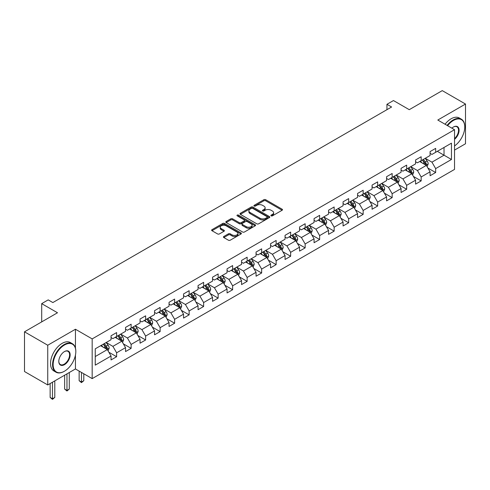 <?xml version="1.0" encoding="UTF-8"?>
<svg xmlns="http://www.w3.org/2000/svg" width="490" height="490" viewBox="0 0 490 490"><rect width="100%" height="100%" fill="white"/><g stroke="black" fill="none" stroke-linecap="round" stroke-linejoin="round"><path stroke-width="0.73" d="M271.148 215.851A0.9 0.521 0 0 0 272.428 215.851L282.118 210.253A1.292 0.747 0 0 0 282.497 209.726A1.292 0.747 0 0 0 282.118 209.199L265.696 199.718A1.292 0.747 0 0 0 263.871 199.718L254.175 205.316A0.9 0.521 0 0 0 253.912 205.684A0.9 0.521 0 0 0 254.175 206.051A0.9 0.521 0 0 0 255.455 206.051L256.711 205.328A4.128 2.383 0 0 1 262.548 205.328L263.914 206.119A4.128 2.383 0 0 1 265.127 207.803A4.128 2.383 0 0 1 263.914 209.487L262.664 210.216A0.9 0.521 0 0 0 262.395 210.584A0.9 0.521 0 0 0 262.664 210.951A0.9 0.521 0 0 0 263.939 210.951L265.194 210.228A4.128 2.383 0 0 1 271.031 210.228L272.403 211.019A4.128 2.383 0 0 1 273.61 212.703A4.128 2.383 0 0 1 272.403 214.387L271.148 215.116A0.9 0.521 0 0 0 270.884 215.484A0.9 0.521 0 0 0 271.148 215.851L271.148 215.116M223.814 236.486A1.292 0.747 0 0 0 223.434 237.013A1.292 0.747 0 0 0 223.814 237.54L228.42 240.204A1.292 0.747 0 0 0 230.245 240.204L241.013 233.987A1.292 0.747 0 0 0 241.392 233.461A1.292 0.747 0 0 0 241.013 232.934L224.592 223.452A1.292 0.747 0 0 0 222.766 223.452L211.999 229.669A1.292 0.747 0 0 0 211.619 230.196A1.292 0.747 0 0 0 211.999 230.723L217.566 233.932A1.292 0.747 0 0 0 219.391 233.932L223.997 231.274A1.292 0.747 0 0 0 224.377 230.747A1.292 0.747 0 0 0 223.997 230.22L221.235 228.628A3.454 1.991 0 0 1 220.224 227.219A3.454 1.991 0 0 1 222.356 225.376A3.454 1.991 0 0 1 226.117 225.804L236.933 232.052A3.454 1.991 0 0 1 237.944 233.461A3.454 1.991 0 0 1 235.813 235.298A3.454 1.991 0 0 1 232.052 234.869L230.245 233.828A1.292 0.747 0 0 0 228.42 233.828L223.814 236.486L223.814 237.54M454.53 150.093L465.5 143.76L465.5 104.039L442.262 90.626L409.26 109.674L393.458 100.554L386.947 104.309L391.596 106.992L52.853 302.563L48.204 299.88L41.699 303.641L41.699 321.887M75.442 348.09L75.442 329.237L47.738 345.236L24.5 331.816L57.502 312.761L41.699 303.641M75.442 329.237L92.175 338.902L454.53 129.697L454.53 169.411L92.175 378.617L92.175 338.902M465.5 104.039L437.797 120.038L454.53 129.697M256.797 223.82A1.292 0.747 0 0 0 258.622 223.82L269.39 217.603A1.292 0.747 0 0 0 269.769 217.076A1.292 0.747 0 0 0 269.39 216.549L252.969 207.068A1.292 0.747 0 0 0 251.143 207.068L240.376 213.285A1.292 0.747 0 0 0 239.996 213.811A1.292 0.747 0 0 0 240.376 214.338L256.797 223.82M237.589 216.047A0.9 0.521 0 0 1 238.507 216.176L255.186 225.804L244.436 232.009A1.292 0.747 0 0 1 242.611 232.009L226.184 222.527L226.184 221.474A1.292 0.747 0 0 0 225.81 222.001A1.292 0.747 0 0 0 226.184 222.527M226.184 221.474L230.796 218.816A1.292 0.747 0 0 1 232.621 218.816L239.279 222.662A1.292 0.747 0 0 0 241.105 222.662L244.161 220.892A1.292 0.747 0 0 0 244.541 220.365A1.292 0.747 0 0 0 244.161 219.839L237.227 215.839A0.9 0.521 0 0 1 236.964 215.471A0.9 0.521 0 0 1 237.521 214.988A0.9 0.521 0 0 1 238.507 215.098L255.204 224.739A1.292 0.747 0 0 1 255.578 225.265A1.292 0.747 0 0 1 255.204 225.792L255.204 224.739M47.738 345.236L47.738 384.95L24.5 371.53L24.5 331.816M108.86 352.237L116.62 356.72L116.62 352.8L125.544 347.649L125.544 351.569L131.124 348.347L131.124 344.427L140.048 339.276L140.048 343.196L145.628 339.974L145.628 336.054L154.552 330.903L154.552 334.823L160.126 331.601L160.126 327.681L169.05 322.53L169.05 326.45L174.63 323.229L174.63 319.309L183.554 314.157L183.554 318.077L189.134 314.856L189.134 310.936L198.058 305.785L198.058 309.704L203.632 306.483L203.632 302.563L212.556 297.412L212.556 301.332L218.136 298.11L218.136 294.196L227.06 289.039L227.06 292.959L232.634 289.737L232.634 285.823L241.558 280.666L241.558 284.586L247.138 281.364L247.138 277.45L256.062 272.293L256.062 276.213L261.642 272.991L261.642 269.077L270.566 263.926L270.566 267.84L276.139 264.618L276.139 260.704L285.064 255.553L285.064 259.467L290.644 256.252L290.644 252.332L299.568 247.181L299.568 251.094L305.148 247.879L305.148 243.959L314.072 238.808L314.072 242.721L319.645 239.506L319.645 235.586L328.57 230.435L328.57 234.349L334.149 231.133L334.149 227.213L343.074 222.062L343.074 225.982L348.647 222.76L348.647 218.84L357.571 213.689L357.571 217.609L363.151 214.387L363.151 210.467L372.075 205.316L372.075 209.236L377.655 206.014L377.655 202.094L386.579 196.943L386.579 200.863L392.153 197.642L392.153 193.721L401.077 188.57L401.077 192.49L406.657 189.269L406.657 185.349L415.581 180.198L415.581 184.118L421.161 180.896L421.161 176.976L430.085 171.825L430.085 175.745L435.659 172.523L435.659 168.609L451.462 159.483L451.462 143.166L444.026 147.459L444.026 155.189L451.462 159.483M116.62 356.72L111.046 359.942L111.046 356.022L95.244 365.142L95.244 348.831L111.046 339.705L111.046 335.785L116.62 332.569L116.62 336.483L125.544 331.332L125.544 327.412L131.124 324.196L131.124 328.11L140.048 322.959L140.048 319.039L145.628 315.823L145.628 319.737L154.552 314.586L154.552 310.672L160.126 307.451L160.126 311.364L169.05 306.213L169.05 302.299L174.63 299.078L174.63 302.998L183.554 297.84L183.554 293.927L189.134 290.705L189.134 294.625L198.058 289.468L198.058 285.554L203.632 282.332L203.632 286.252L212.556 281.095L212.556 277.181L218.136 273.959L218.136 277.879L227.06 272.728L227.06 268.808L232.634 265.586L232.634 269.506L241.558 264.355L241.558 260.435L247.138 257.213L247.138 261.133L256.062 255.982L256.062 252.062L261.642 248.84L261.642 252.76L270.566 247.609L270.566 243.689L276.139 240.468L276.139 244.388L285.064 239.236L285.064 235.316L290.644 232.095L290.644 236.015L299.568 230.864L299.568 226.944L305.148 223.722L305.148 227.642L314.072 222.491L314.072 218.571L319.645 215.355L319.645 219.269L328.57 214.118L328.57 210.198L334.149 206.982L334.149 210.896L343.074 205.745L343.074 201.825L348.647 198.609L348.647 202.523L357.571 197.372L357.571 193.452L363.151 190.236L363.151 194.15L372.075 188.999L372.075 185.085L377.655 181.864L377.655 185.777L386.579 180.626L386.579 176.712L392.153 173.491L392.153 177.411L401.077 172.253L401.077 168.339L406.657 165.118L406.657 169.038L415.581 163.881L415.581 159.967L421.161 156.745L421.161 160.665L430.085 155.508L430.085 151.594L435.659 148.372L435.659 152.292L451.462 143.166M115.138 337.341L121.826 341.205L112.902 346.363L106.214 342.498M111.046 337.561L112.902 338.633L116.62 336.483M112.902 346.363L116.62 352.8M121.826 341.205L125.544 347.649M129.636 328.974L136.33 332.832L127.406 337.99L120.712 334.125M125.544 329.188L127.406 330.26L131.124 328.11M127.406 337.99L131.124 344.427M136.33 332.832L140.048 339.276M144.14 320.601L150.834 324.466L141.91 329.617L135.215 325.752M140.048 320.815L141.91 321.887L145.628 319.737M141.91 329.617L145.628 336.054M150.834 324.466L154.552 330.903M158.638 312.228L165.332 316.093L156.408 321.244L149.713 317.379M154.552 312.442L156.408 313.514L160.126 311.364M156.408 321.244L160.126 327.681M165.332 316.093L169.05 322.53M173.142 303.855L179.836 307.72L170.912 312.871L164.217 309.006M169.05 304.07L170.912 305.141L174.63 302.998M170.912 312.871L174.63 319.309M179.836 307.72L183.554 314.157M187.646 295.482L194.334 299.347L185.416 304.498L178.721 300.633M183.554 295.697L185.416 296.769L189.134 294.625M185.416 304.498L189.134 310.936M194.334 299.347L198.058 305.785M202.143 287.109L208.838 290.974L199.914 296.125L193.219 292.261M198.058 287.324L199.914 288.396L203.632 286.252M199.914 296.125L203.632 302.563M208.838 290.974L212.556 297.412M216.647 278.737L223.342 282.601L214.418 287.753L207.723 283.888M212.556 278.951L214.418 280.023L218.136 277.879M214.418 287.753L218.136 294.196M223.342 282.601L227.06 289.039M231.151 270.364L237.84 274.229L228.916 279.38L222.227 275.515M227.06 270.578L228.916 271.65L232.634 269.506M228.916 279.38L232.634 285.823M237.84 274.229L241.558 280.666M245.649 261.991L252.344 265.856L243.42 271.007L236.725 267.142M241.558 262.205L243.42 263.277L247.138 261.133M243.42 271.007L247.138 277.45M252.344 265.856L256.062 272.293M260.153 253.618L266.848 257.483L257.924 262.634L251.229 258.769M256.062 253.832L257.924 254.904L261.642 252.76M257.924 262.634L261.642 269.077M266.848 257.483L270.566 263.926M274.651 245.245L281.346 249.11L272.422 254.261L265.727 250.396M270.566 245.459L272.422 246.537L276.139 244.388M272.422 254.261L276.139 260.704M281.346 249.11L285.064 255.553M289.155 236.872L295.85 240.737L286.926 245.888L280.231 242.023M285.064 237.087L286.926 238.165L290.644 236.015M286.926 245.888L290.644 252.332M295.85 240.737L299.568 247.181M303.659 228.499L310.348 232.364L301.424 237.515L294.735 233.657M299.568 228.714L301.424 229.792L305.148 227.642M301.424 237.515L305.148 243.959M310.348 232.364L314.072 238.808M318.157 220.126L324.852 223.991L315.928 229.149L309.233 225.284M314.072 220.341L315.928 221.419L319.645 219.269M315.928 229.149L319.645 235.586M324.852 223.991L328.57 230.435M332.661 211.754L339.356 215.618L330.432 220.776L323.737 216.911M328.57 211.974L330.432 213.046L334.149 210.896M330.432 220.776L334.149 227.213M339.356 215.618L343.074 222.062M347.165 203.387L353.854 207.246L344.929 212.403L338.241 208.538M343.074 203.601L344.929 204.673L348.647 202.523M344.929 212.403L348.647 218.84M353.854 207.246L357.571 213.689M361.663 195.014L368.358 198.879L359.433 204.03L352.739 200.165M357.571 195.228L359.433 196.3L363.151 194.15M359.433 204.03L363.151 210.467M368.358 198.879L372.075 205.316M376.167 186.641L382.862 190.506L373.937 195.657L367.243 191.792M372.075 186.855L373.937 187.927L377.655 185.777M373.937 195.657L377.655 202.094M382.862 190.506L386.579 196.943M390.665 178.268L397.359 182.133L388.435 187.284L381.741 183.419M386.579 178.482L388.435 179.554L392.153 177.411M388.435 187.284L392.153 193.721M397.359 182.133L401.077 188.57M405.169 169.895L411.863 173.76L402.939 178.911L396.245 175.046M401.077 170.11L402.939 171.182L406.657 169.038M402.939 178.911L406.657 185.349M411.863 173.76L415.581 180.198M419.673 161.522L426.361 165.387L417.437 170.538L410.749 166.674M415.581 161.737L417.437 162.809L421.161 160.665M417.437 170.538L421.161 176.976M426.361 165.387L430.085 171.825M437.331 151.324L444.026 155.189L431.941 162.166L425.247 158.301M430.085 153.364L431.941 154.436L435.659 152.292M431.941 162.166L435.659 168.609M47.738 384.95L75.442 368.958L92.175 378.617M386.947 104.309L386.947 109.674M95.244 356.555L107.328 349.578L100.634 345.713M107.328 349.578L111.046 356.022M427.899 168.046L435.659 172.523M413.395 176.412L421.161 180.896M398.897 184.785L406.657 189.269M384.393 193.158L392.153 197.642M369.889 201.531L377.655 206.014M355.391 209.904L363.151 214.387M340.887 218.277L348.647 222.76M326.389 226.65L334.149 231.133M311.885 235.022L319.645 239.506M297.381 243.395L305.148 247.879M282.883 251.768L290.644 256.252M268.379 260.141L276.139 264.618M253.875 268.514L261.642 272.991M239.377 276.887L247.138 281.364M224.873 285.26L232.634 289.737M210.375 293.632L218.136 298.11M195.871 301.999L203.632 306.483M181.367 310.372L189.134 314.856M166.87 318.745L174.63 323.229M152.365 327.118L160.126 331.601M137.862 335.491L145.628 339.974M123.364 343.864L131.124 348.347M75.442 368.958L75.442 355.109M271.509 215.98L272.403 215.465A4.128 2.383 0 0 0 273.61 213.775L273.61 212.703M265.127 207.803L265.127 208.875A4.128 2.383 0 0 1 263.914 210.565L263.026 211.08M282.105 210.265L265.696 200.79A1.292 0.747 0 0 0 263.871 200.79L254.537 206.18M269.371 217.615L252.969 208.14A1.292 0.747 0 0 0 251.143 208.14L240.394 214.344M267.111 217.444A0.9 0.521 0 0 0 267.375 217.076A0.9 0.521 0 0 0 267.111 216.709L252.693 208.385A0.9 0.521 0 0 0 251.413 208.385L250.09 209.144A4.128 2.383 0 0 0 248.883 210.835A4.128 2.383 0 0 0 250.09 212.519L259.945 218.209A4.128 2.383 0 0 0 265.788 218.209L267.111 217.444L267.111 218.516A0.9 0.521 0 0 0 267.375 218.148L267.375 217.076M248.883 210.835L248.883 211.907A4.128 2.383 0 0 0 250.09 213.591L250.09 212.519M267.111 218.516L265.788 219.281A4.128 2.383 0 0 1 259.945 219.281L250.09 213.591M226.202 222.54L230.796 219.888L230.796 218.816M244.541 220.365L244.541 221.443A1.292 0.747 0 0 1 244.161 221.97L241.105 223.734A1.292 0.747 0 0 1 239.279 223.734L232.621 219.888A1.292 0.747 0 0 0 230.796 219.888M246.194 226.65A3.454 1.991 0 0 0 249.955 227.084A3.454 1.991 0 0 0 252.087 225.241A3.454 1.991 0 0 0 251.076 223.832L247.266 221.633A1.292 0.747 0 0 0 245.441 221.633L242.385 223.397A1.292 0.747 0 0 0 242.005 223.924A1.292 0.747 0 0 0 242.385 224.451L246.194 226.65L246.194 227.721A3.454 1.991 0 0 0 249.955 228.156A3.454 1.991 0 0 0 252.087 226.313L252.087 225.241M242.005 223.924L242.005 224.996A1.292 0.747 0 0 0 242.385 225.523L242.385 224.451M246.194 227.721L242.385 225.523M237.944 233.461L237.944 234.532A3.454 1.991 0 0 1 235.813 236.376A3.454 1.991 0 0 1 232.052 235.941L230.245 234.9A1.292 0.747 0 0 0 228.42 234.9L223.832 237.552M220.224 227.219L220.224 228.291A3.454 1.991 0 0 0 221.235 229.7L221.235 228.628M223.997 230.22L223.997 231.274L221.235 229.7M240.994 233.993L224.592 224.524A1.292 0.747 0 0 0 222.766 224.524L212.017 230.729M427.096 166.655L428.205 163.874A3.485 2.009 -120 0 0 427.09 160.904L425.173 158.344M421.829 162.766L420.524 161.026M425.822 165.075L426.325 164.021A3.485 2.009 -120 0 0 425.326 161.927L423.409 159.366M422.533 159.869L424.665 162.711A1.776 1.023 60 0 1 424.983 163.25L426.325 164.021M422.294 160.01L424.211 162.57A3.485 2.009 60 0 1 425.21 164.665M454.53 145.947A16.041 9.261 120 0 0 464.759 127.014A16.041 9.261 120 0 0 453.415 120.467A16.041 9.261 120 0 0 447.591 125.685M447.107 125.409A16.433 9.488 -60 0 1 453.134 119.983A16.433 9.488 -60 0 1 461.353 119.168A16.433 9.488 -60 0 1 464.759 126.69A16.433 9.488 -60 0 1 464.753 126.855M451.866 128.153A8.018 4.631 -60 0 1 453.415 127.014L453.415 127.014A8.018 4.631 -60 0 1 459.057 129.654A8.018 4.631 -60 0 1 454.53 139.338M445.061 124.227A16.433 9.488 -60 0 1 451.094 118.801A16.433 9.488 -60 0 1 459.308 117.986L461.353 119.168M454.53 138.609A7.626 4.404 120 0 0 458.346 132.006A7.626 4.404 120 0 0 456.95 126.794A7.626 4.404 120 0 0 453.274 127.094M64.196 371.371L64.472 371.212A16.041 9.261 120 0 0 75.815 351.569A16.041 9.261 120 0 0 64.472 345.015A16.041 9.261 120 0 0 53.134 364.664A16.041 9.261 120 0 0 64.472 371.212L64.196 371.371A16.433 9.488 -60 0 1 55.976 372.186A16.433 9.488 -60 0 1 53.459 359.017A16.433 9.488 -60 0 1 64.196 344.537A16.433 9.488 -60 0 1 72.41 343.723A16.433 9.488 -60 0 1 75.815 351.244A16.433 9.488 -60 0 1 75.815 351.404M64.472 364.664A8.018 4.631 -60 0 1 58.8 361.387A8.018 4.631 -60 0 1 64.472 351.569L64.472 351.569A8.018 4.631 -60 0 1 70.144 354.84A8.018 4.631 -60 0 1 64.472 364.664M58.806 361.222A7.626 4.404 120 0 0 60.38 364.554A7.626 4.404 120 0 0 64.196 364.18A7.626 4.404 120 0 0 69.176 357.461A7.626 4.404 120 0 0 68.006 351.348A7.626 4.404 120 0 0 64.331 351.649M55.976 372.186L53.931 371.004A16.433 9.488 -60 0 1 51.413 357.835A16.433 9.488 -60 0 1 62.15 343.355A16.433 9.488 -60 0 1 70.364 342.541L72.41 343.723M412.598 175.028L413.701 172.247A3.485 2.009 -120 0 0 412.592 169.277L410.675 166.716M407.325 171.139L406.026 169.399M411.324 173.448L411.821 172.394A3.485 2.009 -120 0 0 410.822 170.3L408.905 167.739M408.035 168.242L410.161 171.084A1.776 1.023 60 0 1 410.485 171.623L411.821 172.394M407.79 168.382L409.707 170.943A3.485 2.009 60 0 1 410.706 173.037M398.094 183.401L399.203 180.62A3.485 2.009 -120 0 0 398.088 177.65L396.171 175.089M392.827 179.512L391.522 177.772M396.82 181.821L397.323 180.767A3.485 2.009 -120 0 0 396.324 178.672L394.407 176.112M393.531 176.614L395.663 179.456A1.776 1.023 60 0 1 395.981 179.995L397.323 180.767M393.286 176.755L395.21 179.316A3.485 2.009 60 0 1 396.202 181.41M383.59 191.774L384.699 188.987A3.485 2.009 -120 0 0 383.59 186.022L381.667 183.462M378.323 187.884L377.018 186.145M382.323 190.194L382.819 189.14A3.485 2.009 -120 0 0 381.82 187.045L379.903 184.479M379.027 184.987L381.159 187.829A1.776 1.023 60 0 1 381.483 188.368L382.819 189.14M378.788 185.128L380.705 187.688A3.485 2.009 60 0 1 381.704 189.783M369.093 200.147L370.195 197.36A3.485 2.009 -120 0 0 369.086 194.395L367.169 191.835M363.825 196.257L362.52 194.518M367.819 198.566L368.315 197.513A3.485 2.009 -120 0 0 367.322 195.418L365.399 192.852M364.529 193.36L366.655 196.202A1.776 1.023 60 0 1 366.979 196.741L368.315 197.513M364.284 193.501L366.202 196.061A3.485 2.009 60 0 1 367.2 198.156M354.589 208.52L355.697 205.733A3.485 2.009 -120 0 0 354.582 202.768L352.665 200.208M349.321 204.63L348.016 202.891M353.315 206.939L353.817 205.886A3.485 2.009 -120 0 0 352.818 203.785L350.901 201.225M350.025 201.733L352.157 204.569A1.776 1.023 60 0 1 352.475 205.108L353.817 205.886M349.787 201.868L351.704 204.434A3.485 2.009 60 0 1 352.702 206.529M340.091 216.892L341.193 214.106A3.485 2.009 -120 0 0 340.085 211.141L338.161 208.581M334.817 213.003L333.519 211.264M338.817 215.312L339.313 214.259A3.485 2.009 -120 0 0 338.314 212.158L336.397 209.597M335.527 210.106L337.653 212.942A1.776 1.023 60 0 1 337.978 213.481L339.313 214.259M335.283 210.241L337.2 212.807A3.485 2.009 60 0 1 338.198 214.902M325.587 225.265L326.695 222.478A3.485 2.009 -120 0 0 325.58 219.514L323.663 216.954M320.319 221.376L319.015 219.636M324.313 223.685L324.809 222.625A3.485 2.009 -120 0 0 323.817 220.531L321.893 217.97M321.024 218.473L323.149 221.315A1.776 1.023 60 0 1 323.474 221.854L324.809 222.625M320.779 218.614L322.702 221.174A3.485 2.009 60 0 1 323.694 223.275M311.083 233.638L312.191 230.851A3.485 2.009 -120 0 0 311.077 227.887L309.159 225.327M305.815 229.749L304.511 228.009M309.809 232.052L310.311 230.998A3.485 2.009 -120 0 0 309.312 228.904L307.395 226.343M306.519 226.846L308.651 229.688A1.776 1.023 60 0 1 308.97 230.227L310.311 230.998M306.281 226.986L308.198 229.547A3.485 2.009 60 0 1 309.196 231.648M296.585 242.011L297.687 239.224A3.485 2.009 -120 0 0 296.579 236.26L294.661 233.699M291.311 238.122L290.013 236.382M295.311 240.425L295.807 239.371A3.485 2.009 -120 0 0 294.809 237.276L292.891 234.716M292.022 235.218L294.147 238.06A1.776 1.023 60 0 1 294.472 238.599L295.807 239.371M291.777 235.359L293.694 237.92A3.485 2.009 60 0 1 294.692 240.014M282.081 250.384L283.189 247.597A3.485 2.009 -120 0 0 282.075 244.632L280.158 242.072M276.813 246.495L275.509 244.755M280.807 248.798L281.309 247.744A3.485 2.009 -120 0 0 280.311 245.649L278.394 243.089M277.518 243.591L279.649 246.433A1.776 1.023 60 0 1 279.968 246.972L281.309 247.744M277.273 243.732L279.196 246.292A3.485 2.009 60 0 1 280.188 248.387M267.583 258.757L268.685 255.97A3.485 2.009 -120 0 0 267.577 253.005L265.654 250.439M262.309 254.867L261.005 253.128M266.309 257.17L266.805 256.117A3.485 2.009 -120 0 0 265.807 254.022L263.889 251.462M263.014 251.964L265.145 254.806A1.776 1.023 60 0 1 265.47 255.345L266.805 256.117M262.775 252.105L264.692 254.665A3.485 2.009 60 0 1 265.69 256.76M253.079 267.13L254.181 264.343A3.485 2.009 -120 0 0 253.073 261.378L251.156 258.812M247.811 263.24L246.507 261.495M251.805 265.543L252.301 264.49A3.485 2.009 -120 0 0 251.309 262.395L249.386 259.835M248.516 260.337L250.641 263.179A1.776 1.023 60 0 1 250.966 263.718L252.301 264.49M248.271 260.478L250.188 263.038A3.485 2.009 60 0 1 251.186 265.133M238.575 275.503L239.684 272.716A3.485 2.009 -120 0 0 238.569 269.745L236.652 267.185M233.307 271.607L232.003 269.868M237.301 273.916L237.803 272.863A3.485 2.009 -120 0 0 236.805 270.768L234.888 268.208M234.012 268.71L236.143 271.552A1.776 1.023 60 0 1 236.462 272.091L237.803 272.863M233.773 268.851L235.69 271.411A3.485 2.009 60 0 1 236.688 273.506M224.077 283.875L225.18 281.089A3.485 2.009 -120 0 0 224.071 278.118L222.148 275.558M218.803 279.98L217.505 278.24M222.803 282.289L223.299 281.236A3.485 2.009 -120 0 0 222.301 279.141L220.384 276.581M219.514 277.083L221.639 279.925A1.776 1.023 60 0 1 221.964 280.464L223.299 281.236M219.269 277.224L221.186 279.784A3.485 2.009 60 0 1 222.184 281.879M209.573 292.242L210.682 289.461A3.485 2.009 -120 0 0 209.567 286.491L207.65 283.93M204.306 288.353L203.001 286.613M208.299 290.662L208.795 289.608A3.485 2.009 -120 0 0 207.803 287.514L205.88 284.953M205.01 285.456L207.135 288.298A1.776 1.023 60 0 1 207.46 288.837L208.795 289.608M204.765 285.596L206.688 288.157A3.485 2.009 60 0 1 207.68 290.252M195.069 300.615L196.178 297.834A3.485 2.009 -120 0 0 195.063 294.864L193.146 292.303M189.802 296.726L188.497 294.986M193.795 299.035L194.297 297.981A3.485 2.009 -120 0 0 193.299 295.887L191.382 293.326M190.506 293.829L192.637 296.671A1.776 1.023 60 0 1 192.956 297.21L194.297 297.981M190.267 293.969L192.184 296.53A3.485 2.009 60 0 1 193.183 298.624M180.571 308.988L181.674 306.207A3.485 2.009 -120 0 0 180.565 303.237L178.648 300.676M175.298 305.099L173.999 303.359M179.297 307.408L179.793 306.354A3.485 2.009 -120 0 0 178.795 304.259L176.878 301.699M176.008 302.201L178.133 305.043A1.776 1.023 60 0 1 178.458 305.582L179.793 306.354M175.763 302.342L177.68 304.903A3.485 2.009 60 0 1 178.679 306.997M166.067 317.361L167.176 314.574A3.485 2.009 -120 0 0 166.061 311.609L164.144 309.049M160.8 313.471L159.495 311.732M164.793 315.781L165.295 314.727A3.485 2.009 -120 0 0 164.297 312.632L162.38 310.066M161.504 310.574L163.636 313.416A1.776 1.023 60 0 1 163.954 313.955L165.295 314.727M161.259 310.715L163.182 313.275A3.485 2.009 60 0 1 164.181 315.37M151.569 325.734L152.672 322.947A3.485 2.009 -120 0 0 151.563 319.982L149.64 317.422M146.296 321.844L144.991 320.105M150.295 324.153L150.791 323.1A3.485 2.009 -120 0 0 149.793 321.005L147.876 318.439M147 318.947L149.132 321.789A1.776 1.023 60 0 1 149.456 322.328L150.791 323.1M146.761 319.088L148.678 321.648A3.485 2.009 60 0 1 149.677 323.743M137.065 334.107L138.168 331.32A3.485 2.009 -120 0 0 137.059 328.355L135.142 325.795M131.798 330.217L130.493 328.478M135.791 332.526L136.287 331.473A3.485 2.009 -120 0 0 135.295 329.372L133.372 326.812M132.502 327.32L134.628 330.156A1.776 1.023 60 0 1 134.952 330.701L136.287 331.473M132.257 327.455L134.174 330.021A3.485 2.009 60 0 1 135.173 332.116M81.469 372.431L81.469 382.041L83.79 380.699L83.79 373.772M83.79 380.699L81.469 382.629L79.141 380.699L79.141 371.089M79.141 380.699L81.469 382.041L81.469 382.629M122.561 342.479L123.67 339.693A3.485 2.009 -120 0 0 122.555 336.728L120.638 334.168M117.294 338.59L115.989 336.851M121.287 340.899L121.79 339.846A3.485 2.009 -120 0 0 120.791 337.745L118.874 335.185M117.998 335.693L120.13 338.529A1.776 1.023 60 0 1 120.448 339.068L121.79 339.846M117.759 335.828L119.676 338.394A3.485 2.009 60 0 1 120.675 340.489M66.965 373.852L66.965 390.414L69.286 389.072L69.286 372.51M69.286 389.072L66.965 391.002L64.637 389.072L64.637 375.193M64.637 389.072L66.965 390.414L66.965 391.002M108.063 350.852L109.166 348.065A3.485 2.009 -120 0 0 108.057 345.101L106.134 342.541M102.79 346.963L101.491 345.223M106.789 349.272L107.285 348.212A3.485 2.009 -120 0 0 106.287 346.118L104.37 343.557M103.5 344.06L105.626 346.902A1.776 1.023 60 0 1 105.95 347.441L107.285 348.212M103.255 344.201L105.172 346.767A3.485 2.009 60 0 1 106.171 348.862M52.461 382.224L52.461 398.787L54.788 397.445L54.788 380.883M54.788 397.445L52.461 399.375L50.139 397.445L50.139 383.566M50.139 397.445L52.461 398.787L52.461 399.375M272.403 215.465L272.403 214.387M262.664 210.951L262.664 210.216M263.914 210.565L263.914 209.487M254.175 206.051L254.175 205.316M263.871 200.79L263.871 199.718M265.696 200.79L265.696 199.718M282.118 210.253L282.118 209.199M240.376 214.338L240.376 213.285M251.143 208.14L251.143 207.068M252.969 208.14L252.969 207.068M269.39 217.603L269.39 216.549M259.945 219.281L259.945 218.209M265.788 219.281L265.788 218.209M232.621 219.888L232.621 218.816M239.279 223.734L239.279 222.662M241.105 223.734L241.105 222.662M244.161 221.97L244.161 220.892M238.507 216.176L238.507 215.098M228.42 234.9L228.42 233.828M230.245 234.9L230.245 233.828M232.052 235.941L232.052 234.869M211.999 230.723L211.999 229.669M222.766 224.524L222.766 223.452M224.592 224.524L224.592 223.452M241.013 233.987L241.013 232.934M426.018 165.185L428.18 163.942M425.326 161.927L427.09 160.904M422.846 163.354L424.211 162.57M411.52 173.558L413.683 172.315M410.822 170.3L412.592 169.277M408.348 171.727L409.707 170.943M397.016 181.931L399.179 180.688M396.324 178.672L398.088 177.65M393.844 180.1L395.21 179.316M382.512 190.304L384.675 189.054M381.82 187.045L383.59 186.022M379.346 188.472L380.705 187.688M368.015 198.677L370.177 197.427M367.322 195.418L369.086 194.395M364.842 196.845L366.202 196.061M353.51 207.05L355.673 205.8M352.818 203.785L354.582 202.768M350.338 205.218L351.704 204.434M339.013 215.422L341.169 214.173M338.314 212.158L340.085 211.141M335.84 213.591L337.2 212.807M324.509 223.795L326.671 222.546M323.817 220.531L325.58 219.514M321.336 221.964L322.702 221.174M310.005 232.168L312.167 230.919M309.312 228.904L311.077 227.887M306.832 230.337L308.198 229.547M295.507 240.541L297.669 239.292M294.809 237.276L296.579 236.26M292.334 238.71L293.694 237.92M281.003 248.914L283.165 247.664M280.311 245.649L282.075 244.632M277.83 247.083L279.196 246.292M266.499 257.287L268.661 256.037M265.807 254.022L267.577 253.005M263.332 255.455L264.692 254.665M252.001 265.66L254.163 264.41M251.309 262.395L253.073 261.378M248.828 263.828L250.188 263.038M237.497 274.033L239.659 272.783M236.805 270.768L238.569 269.745M234.324 272.201L235.69 271.411M222.999 282.399L225.155 281.156M222.301 279.141L224.071 278.118M219.826 280.568L221.186 279.784M208.495 290.772L210.657 289.529M207.803 287.514L209.567 286.491M205.322 288.941L206.688 288.157M193.991 299.145L196.153 297.902M193.299 295.887L195.063 294.864M190.818 297.314L192.184 296.53M179.493 307.518L181.655 306.275M178.795 304.259L180.565 303.237M176.32 305.687L177.68 304.903M164.989 315.891L167.151 314.641M164.297 312.632L166.061 311.609M161.816 314.059L163.182 313.275M150.485 324.264L152.647 323.014M149.793 321.005L151.563 319.982M147.319 322.432L148.678 321.648M135.987 332.637L138.149 331.387M135.295 329.372L137.059 328.355M132.815 330.805L134.174 330.021M121.483 341.009L123.645 339.76M120.791 337.745L122.555 336.728M118.311 339.178L119.676 338.394M106.985 349.382L109.141 348.133M106.287 346.118L108.057 345.101M103.813 347.551L105.172 346.767M464.759 127.014L464.759 126.69M75.815 351.569L75.815 351.244"/></g></svg>

